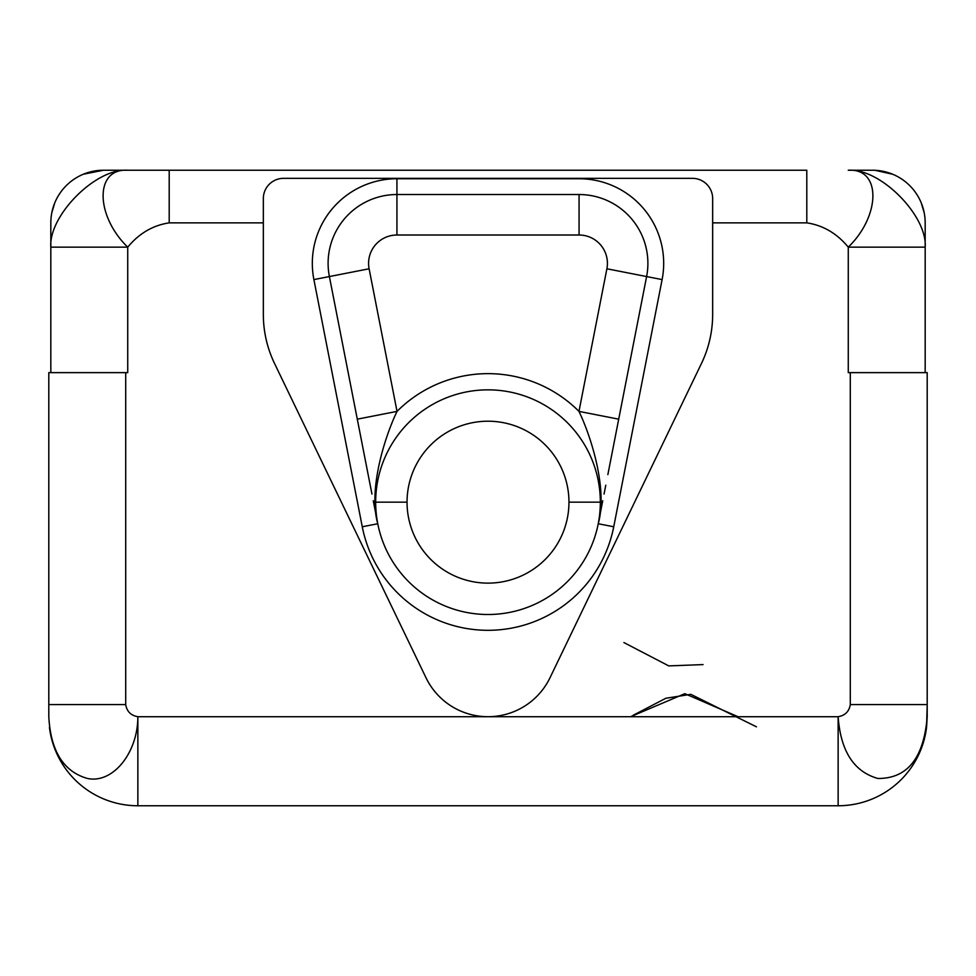 <?xml version="1.0" encoding="UTF-8"?>
<svg xmlns="http://www.w3.org/2000/svg" width="976" height="976" viewBox="0 0 976 976"><rect width="100%" height="100%" fill="white"/><g stroke="black" fill="none" stroke-linecap="round" stroke-linejoin="round"><path stroke-width="1.46" d="M54.766 202.874L51.826 212.658A52.619 52.619 0 0 1 83.314 174.24L103.444 170.239A52.619 52.619 0 0 0 83.314 174.24L103.444 170.239L127.734 170.239L103.444 170.239A52.619 52.619 0 0 0 50.825 222.857L50.825 247.148L127.734 247.148C139.104 233.398 152.927 225.31 169.202 222.857L263.337 222.857L169.202 222.857C152.927 225.31 139.104 233.398 127.734 247.148L127.734 372.637L125.709 372.637L125.709 704.562C126.831 711.443 130.882 715.493 137.86 716.713L137.86 805.761L838.14 805.761L137.86 805.761A89.06 89.06 0 0 1 49.434 727.279A89.06 89.06 0 0 0 137.86 805.761L137.86 716.713L488 716.713A68.82 68.82 0 0 1 426.012 677.771A68.82 68.82 0 0 0 549.988 677.771L701.415 363.572A113.338 113.338 0 0 0 712.663 314.357L712.663 198.567A20.24 20.24 0 0 0 692.423 178.34L283.577 178.34A20.24 20.24 0 0 0 263.337 198.567L263.337 314.357L263.337 198.567A20.24 20.24 0 0 1 283.577 178.34L692.423 178.34A20.24 20.24 0 0 1 712.663 198.567L712.663 314.357A113.338 113.338 0 0 1 701.415 363.572L549.988 677.771A68.82 68.82 0 0 1 426.012 677.771L274.585 363.572L426.012 677.771M169.202 222.857L169.202 170.239L806.798 170.239L806.798 222.857L712.663 222.857L806.798 222.857C823.073 225.31 836.896 233.398 848.266 247.148C836.896 233.398 823.073 225.31 806.798 222.857L806.798 170.239L127.734 170.239L169.202 170.239L169.202 222.857M488 716.713L838.14 716.713C845.118 715.493 849.169 711.443 850.291 704.562L850.291 372.637L848.266 372.637L848.266 247.148C880.486 216.074 881.694 168.079 848.266 170.239L872.556 170.239L848.266 170.239C880.718 168.079 927.481 216.074 925.175 247.148L925.175 372.637L925.175 247.148L848.266 247.148L925.175 247.148L925.175 222.857L925.175 247.148C927.481 216.074 880.718 168.079 848.266 170.239C881.694 168.079 880.486 216.074 848.266 247.148L848.266 372.637L927.2 372.637L927.2 716.713L926.566 727.279A89.06 89.06 0 0 1 838.14 805.761L838.14 716.713L838.14 805.761A89.06 89.06 0 0 0 926.566 727.279L927.2 704.562L850.291 704.562L850.291 372.637L927.2 372.637L927.2 704.562L850.291 704.562C849.169 711.443 845.118 715.493 838.14 716.713C840.641 751.105 853.878 771.699 877.863 778.47C907.375 778.677 923.821 758.084 927.2 716.713C923.821 758.084 907.375 778.677 877.863 778.47C853.878 771.699 840.641 751.105 838.14 716.713L137.86 716.713C130.882 715.493 126.831 711.443 125.709 704.562L48.8 704.562L48.8 372.637L125.709 372.637L125.709 704.562L48.8 704.562L48.8 716.713C50.691 751.105 63.586 771.699 87.474 778.47C112.874 783.862 137.848 752.899 137.86 716.713C137.848 752.899 112.874 783.862 87.474 778.47C63.586 771.699 50.691 751.105 48.8 716.713L48.8 372.637L127.734 372.637L127.734 247.148L50.825 247.148C48.519 216.074 95.282 168.079 127.734 170.239C94.306 168.079 95.514 216.074 127.734 247.148C95.514 216.074 94.306 168.079 127.734 170.239C95.282 168.079 48.519 216.074 50.825 247.148L50.825 222.857A52.619 52.619 0 0 1 51.826 212.658M263.337 314.357A113.338 113.338 0 0 0 274.585 363.572A113.338 113.338 0 0 1 263.337 314.357M613.733 526.772A128.112 128.112 0 0 1 362.267 526.772L313.894 279.587A84.607 84.607 0 0 1 396.927 178.742L579.073 178.742A84.607 84.607 0 0 1 662.106 279.587L613.733 526.772L598.239 523.746L613.733 526.772L662.106 279.587A84.607 84.607 0 0 0 579.073 178.742L396.927 178.742A84.607 84.607 0 0 0 313.894 279.587L362.267 526.772A128.112 128.112 0 0 0 613.733 526.772M607.853 474.629L646.612 276.562L662.106 279.587L646.612 276.562L618.699 419.168L578.975 411.384L606.889 268.778A28.341 28.341 0 0 0 579.073 235.009L396.927 235.009A28.341 28.341 0 0 0 369.111 268.778L397.025 411.384C384.3 437.943 368.257 489.952 377.761 523.746L362.267 526.772L377.761 523.746L374.235 505.751L377.126 520.489M370.917 488.793L329.388 276.562L313.894 279.587L369.111 268.778L397.025 411.384A128.527 128.527 0 0 1 578.975 411.384L606.889 268.778L646.612 276.562A68.82 68.82 0 0 0 579.073 194.529L579.073 235.009L396.927 235.009A28.341 28.341 0 0 0 369.111 268.778L329.388 276.562L370.917 488.793M396.927 194.529L396.927 178.742L396.927 194.529A68.82 68.82 0 0 0 329.388 276.562A68.82 68.82 0 0 1 396.927 194.529L396.927 235.009L396.927 194.529L579.073 194.529A68.82 68.82 0 0 1 646.612 276.562L606.889 268.778A28.341 28.341 0 0 0 579.073 235.009L579.073 194.529L396.927 194.529M601.765 505.751L598.239 523.746L601.765 505.751M598.874 520.464L598.239 523.722C607.743 489.94 591.7 437.943 578.975 411.384A128.527 128.527 0 0 0 397.025 411.384L357.301 419.168L329.388 276.562L368.147 474.617M373.857 503.823L376.858 519.11M397.025 411.384L357.301 419.168M375.675 502.164A112.325 112.325 0 0 0 488 614.502A112.325 112.325 0 0 0 600.325 502.164A112.325 112.325 0 0 0 488 389.839A112.325 112.325 0 0 0 375.675 502.164A112.325 112.325 0 0 1 488 389.839A112.325 112.325 0 0 1 600.325 502.164L568.959 502.164A80.959 80.959 0 0 0 488 421.205A80.959 80.959 0 0 0 407.041 502.164L375.675 502.164L407.041 502.164A80.959 80.959 0 0 0 488 583.123A80.959 80.959 0 0 0 568.959 502.164A80.959 80.959 0 0 0 488 421.205A80.959 80.959 0 0 0 407.041 502.164A80.959 80.959 0 0 0 488 583.123A80.959 80.959 0 0 0 568.959 502.164L600.325 502.164A112.325 112.325 0 0 1 488 614.502A112.325 112.325 0 0 1 375.675 502.164M618.699 419.168L578.975 411.384M599.154 519.086L602.143 503.811M50.825 372.637L50.825 247.148L50.825 372.637M925.175 222.857A52.619 52.619 0 0 0 872.556 170.239A52.619 52.619 0 0 1 925.175 222.857M630.581 716.713L684.835 693.68L738.063 716.713M703.062 664.595L668.767 665.9L623.92 642.574L668.767 665.9L703.062 664.595M756.449 726.827L690.862 694.339L665.876 698.255L633.217 715.249M371.954 494.076L370.221 485.182M374.93 509.277L373.271 500.761M601.07 509.277L602.729 500.761M604.046 494.076L605.779 485.194M924.174 212.658L921.234 202.874M892.686 174.24L875.033 170.3"/></g></svg>
